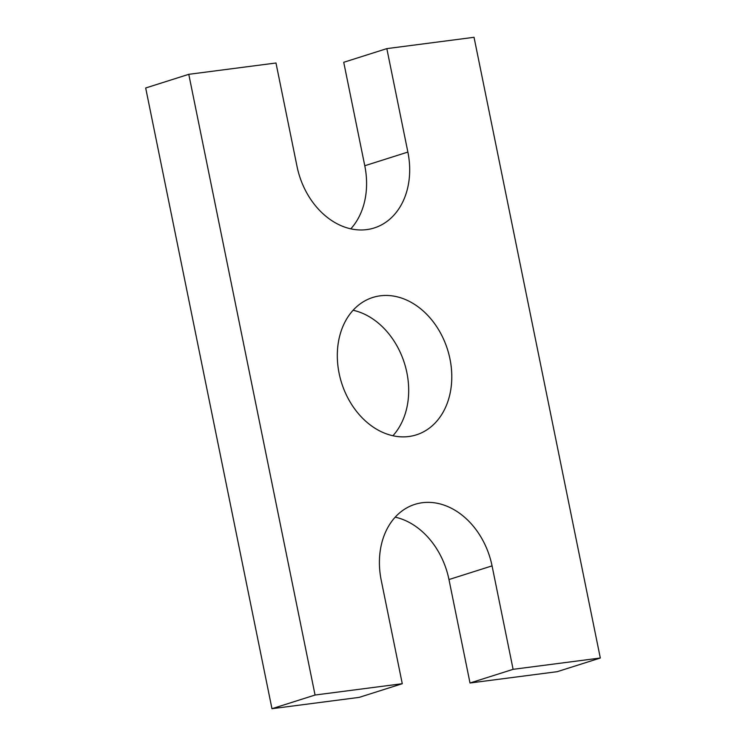 <?xml version="1.0" encoding="UTF-8"?>
<svg xmlns="http://www.w3.org/2000/svg" width="746" height="746" viewBox="0 0 746 746"><rect width="100%" height="100%" fill="white"/><g stroke="black" fill="none" stroke-linecap="round" stroke-linejoin="round"><path stroke-width="1.12" d="M395.194 517.164A72.064 55.53 -107.6 0 1 448.971 579.549L470.017 683L557.225 671.68L600.316 658.009L474.036 37.3L386.829 48.621L343.729 62.291L364.775 165.743A72.064 55.53 -107.6 0 1 350.806 228.835M600.316 658.009L513.108 669.33L470.017 683M402.271 683.709L315.064 695.03L271.964 708.7L359.171 697.379L402.271 683.709L381.225 580.257A72.064 55.53 -107.6 0 1 414.851 504.38A72.064 55.53 -107.6 0 1 492.062 565.878L513.108 669.33M315.064 695.03L188.775 74.32L145.684 87.991L271.964 708.7M364.775 165.743L407.875 152.072A72.064 55.53 -107.6 0 1 374.25 227.95A72.064 55.53 -107.6 0 1 297.029 166.451L275.983 63L188.775 74.32M407.875 152.072L386.829 48.621M353.091 310.261A72.064 55.53 -107.6 0 1 404.379 363.041A72.064 55.53 -107.6 0 1 392.909 435.739M408.864 436.513A72.064 55.53 -107.6 0 1 340.241 378.185A72.064 55.53 -107.6 0 1 372.758 297.477A72.064 55.53 -107.6 0 1 447.479 349.37A72.064 55.53 -107.6 0 1 416.343 434.853A72.064 55.53 -107.6 0 1 408.864 436.513M448.971 579.549L492.062 565.878"/></g></svg>
